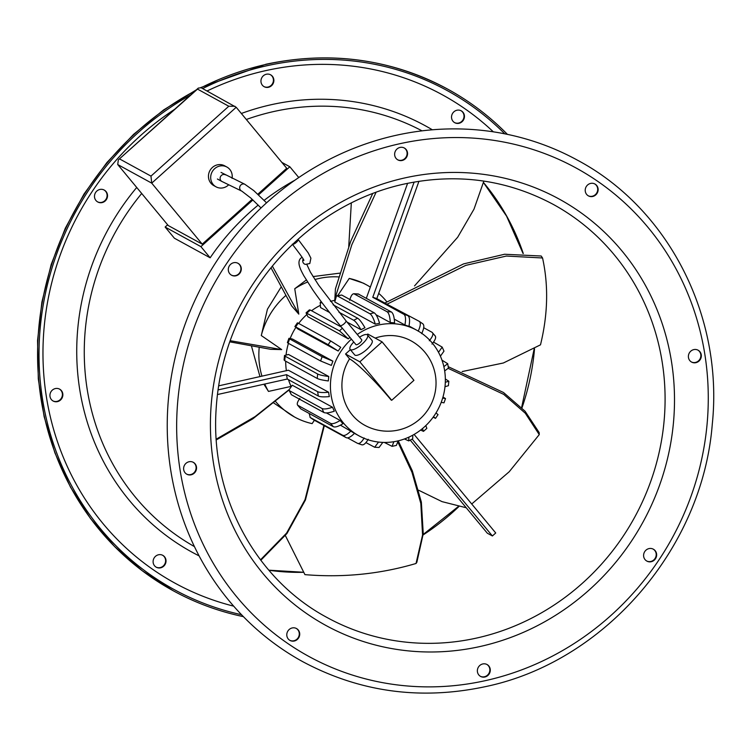 <?xml version="1.0" encoding="UTF-8"?>
<svg xmlns="http://www.w3.org/2000/svg" width="751" height="751" viewBox="0 0 751 751"><rect width="100%" height="100%" fill="white"/><g stroke="black" fill="none" stroke-linecap="round" stroke-linejoin="round"><path stroke-width="1.13" d="M167.642 224.802L165.136 227.046L174.392 238.217L210.158 257.8L200.902 246.628L252.899 199.944M165.136 227.046L200.902 246.628M294.983 180.146A236.997 222.991 118.7 0 0 264.127 200.367M258.203 205.079A236.997 222.991 118.7 0 0 210.158 257.8M258.513 194.894L289.839 166.769L298.767 177.536M289.839 166.769L281.86 162.394M355.843 344.465A3.764 1.192 -39.6 0 0 355.918 344.596A3.764 1.192 -39.6 0 0 356.03 344.69A3.764 1.192 -39.6 0 0 359.757 342.963A3.764 1.192 -39.6 0 0 361.71 339.799A3.764 1.192 -39.6 0 0 361.597 339.696M232.068 178.334A11.284 10.617 118.7 0 0 226.877 167.032A11.284 10.617 118.7 0 0 219.714 166.055A11.284 10.617 118.7 0 0 210.862 175.481A11.284 10.617 118.7 0 0 216.035 186.83A11.284 10.617 118.7 0 0 223.197 187.816A11.284 10.617 118.7 0 0 228.511 184.962M226.877 167.032L224.643 165.811A11.284 10.617 118.7 0 0 217.48 164.826A11.284 10.617 118.7 0 0 208.628 174.251A11.284 10.617 118.7 0 0 213.8 185.61L216.035 186.83M234.96 106.266L228.802 106.238L197.504 89.106L198.283 88.092L201.146 87.754L236.208 107.28L286.722 168.271L257.809 194.237M236.208 107.28L151.721 183.141L202.235 244.141L252.195 199.287M197.504 89.106L118.329 159.879L117.738 164.544L168.252 225.544L202.235 244.141M117.738 164.544L151.721 183.141L150.979 176.119L228.802 106.238M353.759 341.996A11.284 3.577 -39.6 0 0 350.126 349.393A11.284 3.577 -39.6 0 0 350.473 349.684A11.284 3.577 -39.6 0 0 361.635 344.493A11.284 3.577 -39.6 0 0 367.502 334.993A11.284 3.577 -39.6 0 0 367.155 334.711A11.284 3.577 -39.6 0 0 359.56 337.199M350.126 349.393L354.669 354.885A11.284 3.577 -39.6 0 0 355.026 355.176A11.284 3.577 -39.6 0 0 366.188 349.994A11.284 3.577 -39.6 0 0 372.055 340.494L367.502 334.993M375.218 338.11A48.148 45.304 -61.3 0 1 380.447 336.617A48.148 45.304 -61.3 0 1 411.013 340.813A48.148 48.148 0 0 1 415.65 422.391A48.148 48.148 0 0 1 364.77 425.282A48.148 45.304 -61.3 0 1 342.512 393.13A48.148 45.304 -61.3 0 1 349.562 358.865L345.544 354.003L350.36 349.675M391.703 400.302L359.851 361.832L382.081 341.865L413.942 380.335L391.703 400.302L391.064 399.954A46.008 5.454 -131.9 0 0 385.892 393.843A46.008 5.454 -131.9 0 0 349.562 358.865M289.576 390.745A67.712 63.713 118.7 0 0 291.35 394.707L323.85 412.496C325.699 413.341 329.191 412.909 334.317 411.201L332.524 407.249L292.27 385.216L288.928 390.069L289.576 390.745L322.076 408.535C323.934 409.379 327.417 408.948 332.524 407.249M299.874 398.405C297.143 402.151 296.561 404.545 298.119 405.606A67.712 63.713 118.7 0 0 300.851 408.901L333.35 426.69C335.199 427.497 338.382 426.512 342.916 423.733L340.156 420.457L326.385 412.919M309.215 413.482L310.21 417.481A67.712 63.713 118.7 0 0 313.711 419.884L346.211 437.673C348.051 438.462 350.811 437.007 354.5 433.318L340.419 425.169M347.018 322.057L360.968 329.689L364.939 327.718C361.991 322.601 359.569 319.447 357.683 318.255L333.125 304.812M322.32 303.094L320.226 302.362L320.508 307.544L329.605 312.519M348.286 338.851L339.508 330.853L306.051 312.867L307.901 316.744L348.286 338.851L349.928 337.368M338.166 351.027L328.206 344.728L295.706 326.938L297.837 328.947L338.166 351.027L340.729 347.319L330.722 340.982L298.222 323.193A67.712 63.713 118.7 0 0 295.706 326.938L294.88 326.582L297.396 322.836L298.222 323.193M288.121 343.179L287.398 342.625L288.919 338.372L289.642 338.936A67.712 63.713 118.7 0 0 288.121 343.179L320.611 360.968L331.332 365.399L332.9 361.165L292.608 339.114C289.097 338.119 288.102 338.063 289.642 338.936L322.141 356.725L332.9 361.165M285.192 356.237A67.712 63.713 118.7 0 0 284.76 360.687L317.26 378.476C319.128 379.405 322.808 380.231 328.309 380.954L328.76 376.504L288.506 354.472L284.507 355.495L285.192 356.237L317.682 374.026C319.569 374.965 323.259 375.791 328.76 376.504M217.424 394.547L287.276 379.03L318.358 396.049C320.217 396.932 323.878 397.11 329.323 396.594A60.193 56.635 -61.3 0 1 328.628 392.238L288.393 370.215L218.625 385.864M357.298 334.458A60.193 56.635 -61.3 0 1 378.588 325.014A60.193 56.635 -61.3 0 1 416.786 330.252A60.193 56.635 -61.3 0 1 444.404 390.802A60.193 56.635 -61.3 0 1 397.185 441.081A60.193 56.635 -61.3 0 1 358.987 435.843A60.193 56.635 -61.3 0 1 351.412 339.152M375.303 324.15L379.584 323.277C377.884 317.551 376.101 314.068 374.223 312.829L341.733 295.04A67.712 63.713 118.7 0 0 337.481 295.988L336.504 295.81L334.768 301.958L375.303 324.15C373.604 318.452 371.829 314.998 369.971 313.777L337.481 295.988M291.022 386.258A60.193 56.635 -61.3 0 1 288.487 379.696M286.403 370.806A60.193 56.635 -61.3 0 1 285.709 361.203M286.093 354.735A60.193 56.635 -61.3 0 1 288.45 343.357M290.168 338.476A60.193 56.635 -61.3 0 1 295.838 327.455M298.654 323.428A60.193 56.635 -61.3 0 1 306.624 314.744M311.552 310.726A60.193 56.635 -61.3 0 1 319.982 305.535M330.487 301.395A60.193 56.635 -61.3 0 1 333.885 300.531A60.193 56.635 -61.3 0 1 334.796 300.344M382.081 341.865L367.774 334.035L367.07 334.664M359.851 361.832L345.544 354.003M218.025 389.91L286.582 374.683L317.664 391.693C319.532 392.576 323.193 392.764 328.628 392.238M286.582 374.683A67.712 63.713 118.7 0 0 287.276 379.03M420.607 430.07L423.508 431.356L422.438 428.614M372.768 297.293A67.712 63.713 -61.3 0 1 376.805 298.645L407.887 315.664C409.689 316.969 410.037 320.546 408.929 326.394L404.911 324.976C406 319.147 405.643 315.589 403.85 314.303L372.768 297.293L414.139 182.061M291.35 394.707L288.928 390.069M300.851 408.901L297.612 405.183L330.618 423.395C332.468 424.202 335.65 423.217 340.156 420.457M310.21 417.481L342.709 435.27C344.549 436.04 347.3 434.604 350.961 430.943M313.711 419.884L310.013 417.349M347.582 437.889L357.523 443.334L361.888 444.836M357.523 443.334C359.353 444.094 361.569 442.311 364.169 437.983M368.234 439.288C365.615 443.653 363.39 445.456 361.56 444.695M365.934 442.611L374.683 447.249L378.551 442.067M382.803 442.395L379.067 447.474L374.683 447.249M384.352 442.433L392.088 446.357L393.862 441.719M398.114 440.875L396.406 445.399L392.088 446.357M404.47 438.959L408.722 440.903L408.873 437.148M412.815 435.167L412.684 438.847L408.722 440.903M425.789 425.629L426.859 428.352L423.508 431.356M433.158 417.18L435.514 418.373L433.505 416.702M436.002 412.937L438.03 414.627L435.514 418.373M442.668 398.086L445.512 398.584L443.991 402.836L441.212 402.348M445.512 398.584L442.977 397.035M445.315 382.259L448.835 381.245L448.403 385.714L444.996 386.699M448.835 381.245L445.352 378.992M443.86 366.629L447.718 363.7L448.422 368.093L444.676 370.938M447.718 363.7L442.001 360.189M438.518 352.303L442.179 347.112L443.982 351.139L440.405 356.171M442.179 347.112L433.543 342.109M434.791 335.603C436.509 336.87 435.58 339.696 432.003 344.089M429.3 340.766C432.858 336.382 433.778 333.557 432.06 332.308L423.705 327.727M435.298 336.026L432.06 332.308M422.7 323.728C424.465 325.033 424.118 328.337 421.677 333.651M418.204 331.191C420.626 325.896 420.954 322.601 419.199 321.325L385.329 303.32M422.897 323.859L419.199 321.325M358.227 293.96L391.346 311.947C393.195 313.223 394.266 316.866 394.585 322.846L390.295 322.555C389.966 316.603 388.887 312.989 387.056 311.731L353.843 293.735L358.227 293.96M358.856 294.157A67.712 63.713 118.7 0 0 354.566 293.941C352.679 293.181 351.055 295.312 349.684 300.325M376.044 314.753L390.295 322.555M336.504 295.81L341.733 295.04M360.968 329.689C358.03 324.601 355.627 321.466 353.749 320.292L338.964 312.2M306.051 312.867L309.403 309.863L310.351 310.069L341.405 327.07M284.76 360.687L284.085 359.964L284.507 355.495M349.487 299.283A60.193 56.635 -61.3 0 1 349.957 299.32M394.266 319.147L404.911 324.976M414.111 434.435L495.726 532.975A235.495 221.573 -61.3 0 1 492.393 535.97L487.305 533.191L410.253 440.152M492.393 535.97L412.186 439.128M407.605 183.31L366.338 298.25M418.945 181.273L376.805 298.645M314.387 420.26L312.125 423.63A75.241 70.791 -61.3 0 1 294.561 417.021A75.241 70.791 -61.3 0 1 275.626 401.56M337.79 295.49L349.253 278.424A75.241 70.791 -61.3 0 1 366.817 285.023A75.241 70.791 -61.3 0 1 370.337 287.098M378.711 293.341A75.241 70.791 -61.3 0 1 386.849 301.818M372.712 193.495L350.726 241.24L335.425 288.853L334.824 299.912M271.017 267.825L291.613 305.854L298.804 314.134L294.739 288.741A75.241 70.791 -61.3 0 1 307.572 282.047M314.894 279.541A75.241 70.791 -61.3 0 1 338.851 276.931M229.731 341.836L270.689 349.318L281.709 349.6L261.282 335.547A75.241 70.791 -61.3 0 1 285.615 295.678M290.815 386.455L268.483 391.421A75.241 70.791 -61.3 0 1 264.784 384.033M261.958 376.232A75.241 70.791 -61.3 0 1 259.179 347.713M216.288 439.926L252.843 418.814L288.919 390.051M288.853 389.816L255.105 416.589L216.241 439.166M268.483 391.421L263.92 384.221M259.996 376.673L251.576 346.464M294.561 417.021L273.824 403.024M261.282 335.547L267.431 309.196L280.94 287.314M294.739 288.741L306.305 280.001M313.036 276.584L339.996 273.12M349.253 278.424L363.484 283.202L366.817 285.023M285.389 535.623L304.934 574.637C343.038 577.819 380.072 574.102 416.026 563.485L416.833 562.368L423.254 533.736L421.358 502.109L412.346 470.886L398.246 440.837M397.983 442.273L411.961 472.285L420.823 503.461L422.569 535.012L416.026 563.485M471.722 503.987L509.206 471.759L539.256 434.604L539.171 432.585L525.09 411.257L503.499 392.501L448.234 366.695M448.385 368.441L503.714 394.369L525.278 413.21L539.256 434.604M466.249 507.76L442.057 501.64L418.692 490.262M462.175 371.548L503.348 362.996L540.495 344.831C547.92 314.406 548.606 285.464 542.551 257.987L541.199 256.016L504.597 254.251L463.564 263.901L384.841 303.047M387.45 303.948L465.714 265.385L506.399 256.044L542.551 257.987M414.533 285.906L457.669 237.25L474.003 209.144L483.851 181.085M334.58 300.278L334.918 299.02M335.528 296.758L351.825 244.751L376.082 192.237M298.804 314.134L272.378 266.154M351.327 202.883L348.736 246.666M281.709 349.6L230.135 340.701M324.319 425.695L305.422 500.035L286.976 533.482L260.822 560.265M323.906 425.47L305.019 499.687L286.6 533.079L260.494 559.842M296.279 628.427A6.768 6.374 -61.3 0 1 289.783 640.293M287.999 630.868A6.768 6.374 -61.3 0 1 296.504 628.54A6.768 6.374 -61.3 0 1 298.504 638.097A6.768 6.374 -61.3 0 1 289.999 640.425A6.768 6.374 -61.3 0 1 287.999 630.868M486.855 664.419A6.768 6.374 -61.3 0 1 487.155 675.449A6.768 6.374 -61.3 0 1 480.358 676.294M477.448 671.892A6.768 6.374 -61.3 0 1 487.08 664.541A6.768 6.374 -61.3 0 1 487.502 675.778A6.768 6.374 -61.3 0 1 477.448 671.892M653.201 549.131A6.768 6.374 -61.3 0 1 646.705 560.997M646.404 560.809A6.768 6.374 -61.3 0 1 653.426 549.244A6.768 6.374 -61.3 0 1 655.604 558.528A6.768 6.374 -61.3 0 1 646.404 560.809M697.876 350.088A6.768 6.374 -61.3 0 1 695.445 362.433A6.768 6.374 -61.3 0 1 691.371 361.954M695.895 362.677A6.768 6.374 -61.3 0 1 688.489 355.27A6.768 6.374 -61.3 0 1 698.101 350.201A6.768 6.374 -61.3 0 1 695.895 362.677M594.698 183.892A6.768 6.374 -61.3 0 1 588.202 195.758M596.923 193.561A6.768 6.374 -61.3 0 1 588.427 195.889A6.768 6.374 -61.3 0 1 586.428 186.332A6.768 6.374 -61.3 0 1 594.923 184.004A6.768 6.374 -61.3 0 1 596.923 193.561M404.122 147.891A6.768 6.374 -61.3 0 1 404.423 158.921A6.768 6.374 -61.3 0 1 397.626 159.766M407.474 152.528A6.768 6.374 -61.3 0 1 397.842 159.888A6.768 6.374 -61.3 0 1 397.429 148.651A6.768 6.374 -61.3 0 1 407.474 152.528M237.776 263.179A6.768 6.374 -61.3 0 1 231.28 275.054M238.527 263.62A6.768 6.374 -61.3 0 1 231.496 275.176A6.768 6.374 -61.3 0 1 229.327 265.901A6.768 6.374 -61.3 0 1 238.527 263.62M162.591 555.242A6.768 6.374 -61.3 0 1 156.095 567.108M164.816 564.912A6.768 6.374 118.7 0 0 162.817 555.355A6.768 6.374 118.7 0 0 154.312 557.683A6.768 6.374 118.7 0 0 156.321 567.24A6.768 6.374 118.7 0 0 164.816 564.912M461.011 110.707A6.768 6.374 -61.3 0 1 454.515 122.573M452.74 113.148A6.768 6.374 118.7 0 0 454.74 122.704A6.768 6.374 118.7 0 0 463.236 120.376A6.768 6.374 118.7 0 0 461.236 110.819A6.768 6.374 118.7 0 0 452.74 113.148M270.435 74.706A6.768 6.374 -61.3 0 1 270.735 85.736A6.768 6.374 -61.3 0 1 263.939 86.581M261.029 82.188A6.768 6.374 118.7 0 0 271.083 86.065A6.768 6.374 118.7 0 0 270.66 74.828A6.768 6.374 118.7 0 0 261.029 82.188M104.089 190.003A6.768 6.374 -61.3 0 1 97.592 201.869M97.292 201.681A6.768 6.374 118.7 0 0 106.492 199.4A6.768 6.374 118.7 0 0 104.314 190.116A6.768 6.374 118.7 0 0 97.292 201.681M59.423 389.046A6.768 6.374 -61.3 0 1 56.992 401.381A6.768 6.374 -61.3 0 1 52.927 400.912M57.442 401.625A6.768 6.374 118.7 0 0 59.648 389.159A6.768 6.374 118.7 0 0 50.035 394.228A6.768 6.374 118.7 0 0 57.442 401.625M193.11 462.222A6.768 6.374 -61.3 0 1 190.679 474.566A6.768 6.374 -61.3 0 1 186.605 474.097M189.036 461.752A6.768 6.374 -61.3 0 1 196.443 469.159A6.768 6.374 -61.3 0 1 186.83 474.219A6.768 6.374 -61.3 0 1 189.036 461.752M243.399 616.637A285.906 268.999 -61.3 0 1 173.284 590.793A285.906 268.999 -61.3 0 1 37.86 341.602A285.906 268.999 -61.3 0 1 195.382 90.702M201.099 87.726A285.906 268.999 -61.3 0 1 266.408 64.333A285.906 268.999 -61.3 0 1 447.849 89.219A285.906 268.999 -61.3 0 1 507.404 134.363M202.639 88.571A284.404 267.591 -61.3 0 1 266.643 65.788A284.404 267.591 -61.3 0 1 447.127 90.542A284.404 267.591 -61.3 0 1 504.766 133.828M302.944 661.781A285.906 268.999 -61.3 0 1 171.754 374.167A285.906 268.999 -61.3 0 1 396.068 135.311A285.906 268.999 -61.3 0 1 577.519 160.207C668.69 208.684 723.617 316.546 712.267 424.306C702.542 548.699 604.189 662.298 484.855 686.752C420.382 700.392 359.738 692.065 302.944 661.781M241.522 614.703A284.404 267.591 -61.3 0 1 174.007 589.479A284.404 267.591 -61.3 0 1 39.174 344.625A284.404 267.591 -61.3 0 1 190.698 94.908M302.109 257.321L300.851 258.166C296.035 262.503 301.771 271.637 303.742 275.617L312.726 289.839C319.917 300.25 329.051 312.144 340.137 325.54A3.764 1.192 -39.6 0 0 340.25 325.634A3.764 1.192 -39.6 0 0 344.146 323.747A3.764 1.192 -39.6 0 0 345.929 320.743A3.764 1.192 -39.6 0 0 345.807 320.639M303.122 259.076A3.764 3.671 106.1 0 0 305.338 264.399L309.806 263.526L310.905 258.175L308.229 252.909L298.109 239.391A3.764 1.192 -39.6 0 0 298.016 239.306M292.599 244.338A3.764 1.192 -39.6 0 0 296.326 242.404A3.764 1.192 -39.6 0 0 298.109 239.391L298.034 239.297M261.029 207.961L250.881 198.095L241.878 191.176A3.764 3.624 -67.6 0 1 240.949 184.915A3.764 3.624 -67.6 0 1 244.751 184.22L221.029 172.411M241.878 191.176L221.883 181.46A3.764 3.539 -61.3 0 1 223.113 174.532A3.764 3.539 -61.3 0 1 225.497 174.861M119.681 158.987L150.979 176.119M318.358 396.049A67.712 63.713 -61.3 0 1 317.664 391.693M403.85 314.303A67.712 63.713 -61.3 0 1 407.887 315.664M323.85 412.496A67.712 63.713 -61.3 0 1 322.076 408.535M333.35 426.69A67.712 63.713 -61.3 0 1 330.618 423.395M346.211 437.673A67.712 63.713 -61.3 0 1 342.709 435.27M387.056 311.731A67.712 63.713 -61.3 0 1 391.346 311.947M369.971 313.777A67.712 63.713 -61.3 0 1 374.223 312.829M353.749 320.292A67.712 63.713 -61.3 0 1 357.683 318.255M310.351 310.069A67.712 63.713 118.7 0 0 307.009 313.064M339.508 330.853A67.712 63.713 -61.3 0 1 342.381 328.253M328.206 344.728A67.712 63.713 -61.3 0 1 330.722 340.982M320.611 360.968A67.712 63.713 -61.3 0 1 322.141 356.725M317.26 378.476A67.712 63.713 -61.3 0 1 317.682 374.026M476.603 638.059A235.495 221.573 -61.3 0 1 327.145 617.557C255.359 579.284 210.571 495.904 216.063 410.253C218.203 373.04 228.285 337.866 246.319 304.709C279.353 243.662 339.02 198.123 404.329 184.014C457.218 172.833 506.878 179.639 553.309 204.422A235.495 221.573 -61.3 0 1 661.368 441.325A235.495 221.573 -61.3 0 1 476.603 638.059M479.992 646.536A243.014 228.651 -61.3 0 1 213.472 463.085A243.014 228.651 -61.3 0 1 404.93 177.893A243.014 228.651 -61.3 0 1 671.45 361.344A243.014 228.651 -61.3 0 1 479.992 646.536M483.653 182.709A235.495 221.573 -61.3 0 1 523.287 253.528M534.534 348.736A235.495 221.573 -61.3 0 1 521.954 407.915M458.908 506.54A235.495 221.573 -61.3 0 1 423.16 534.909M303.104 572.328A235.495 221.573 -61.3 0 1 268.877 570.253M207.06 90.993A278.377 261.921 -61.3 0 1 265.788 70.613A278.377 261.921 -61.3 0 1 493.332 131.829M246.319 119.484A236.997 222.991 -61.3 0 1 273.965 111.486A236.997 222.991 -61.3 0 1 422.024 130.852M241.343 113.476A243.014 228.651 -61.3 0 1 271.242 104.708A243.014 228.651 -61.3 0 1 432.36 129.801M194.434 546.606A236.997 222.991 -61.3 0 1 141.704 193.486M485.456 680.631A278.377 261.921 -61.3 0 1 180.156 470.492A278.377 261.921 -61.3 0 1 399.466 143.798A278.377 261.921 -61.3 0 1 704.776 353.937A278.377 261.921 -61.3 0 1 485.456 680.631M199.109 555.881A243.014 228.651 -61.3 0 1 136.729 187.468M233.674 606.151A278.377 261.921 -61.3 0 1 44.919 386.202A278.377 261.921 -61.3 0 1 174.636 109.327M306.906 264.624L310.313 271.965L318.631 285.145L345.929 320.743L361.71 339.799M292.317 244.188C300.841 255.19 304.653 260.625 303.751 260.494M340.137 325.54L355.918 344.596M266.549 202.836L253.8 190.623L244.751 184.22M221.883 181.46L217.414 179.01M118.329 159.879L198.283 88.092M358.987 435.843L354.453 433.365M320.226 302.362L321.325 301.752M416.786 330.252L409.013 325.99M268.82 570.187L303.019 572.224M173.284 590.793L142.361 570.835L114.584 546.568L90.458 518.453L70.434 487.023L54.898 452.862L44.121 416.608L38.301 378.936L37.55 340.55L41.878 302.155L51.19 264.474L65.328 228.191L84.028 193.993L106.924 162.507L133.622 134.316L163.596 109.946L196.321 89.848M200.742 87.576L265.938 64.248C330.412 50.608 391.055 58.935 447.849 89.219M423.198 534.477L458.429 506.437M521.616 407.568L534.149 348.98M523.072 253.519L506.559 216.119L483.644 182.784"/></g></svg>

